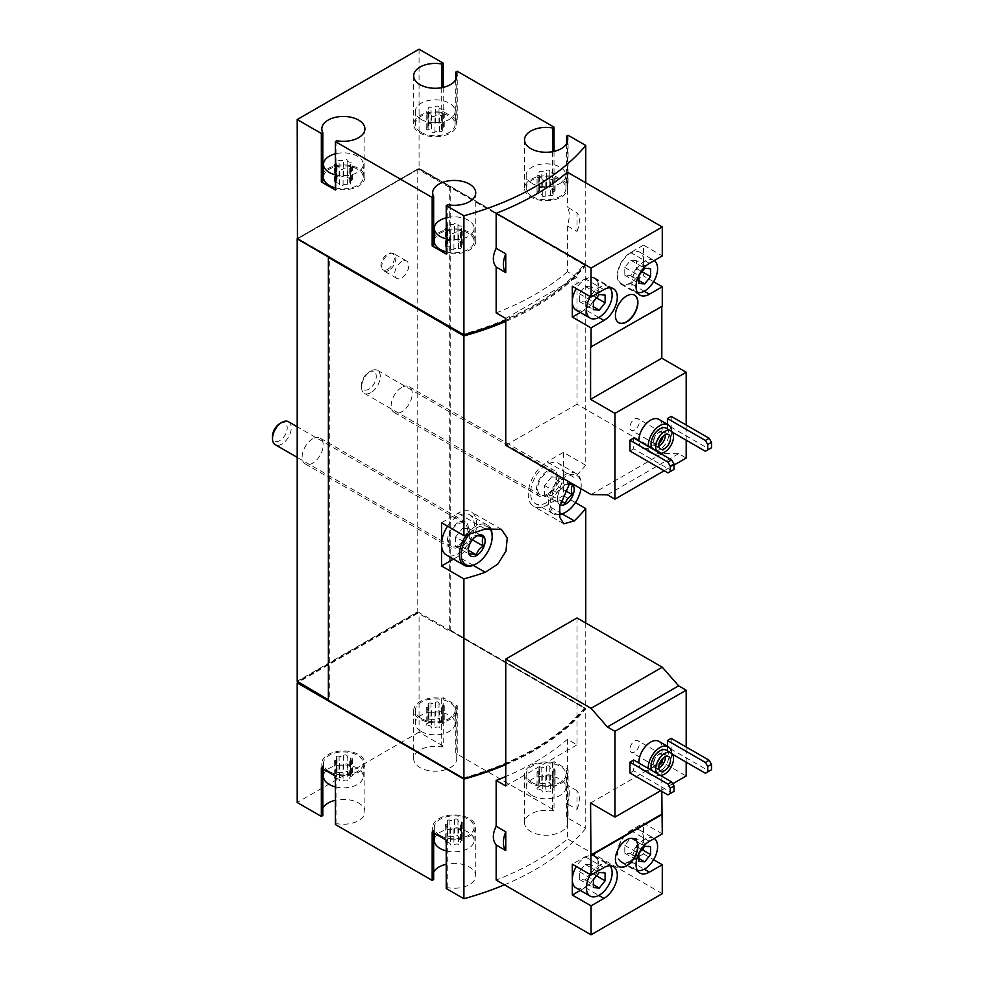 <?xml version="1.0" encoding="UTF-8"?>
<svg xmlns="http://www.w3.org/2000/svg" width="984" height="984" viewBox="0 0 984 984"><rect width="100%" height="100%" fill="white"/><g stroke="black" fill="none" stroke-linecap="round" stroke-linejoin="round"><path stroke-width="0.74" stroke-dasharray="4.92 3.69" d="M421.164 731.469A19.889 11.476 0 0 0 442.837 733.953A19.889 11.476 0 0 0 455.112 723.351A19.889 11.476 0 0 0 435.223 711.862A19.889 11.476 0 0 0 415.346 723.351A19.889 11.476 0 0 0 421.164 731.469M428.101 725.528A3.247 1.87 180 0 1 431.447 727.397A3.247 1.87 180 0 1 431.447 727.459A1.857 1.07 180 0 1 431.447 727.459A1.857 1.07 180 0 0 432.849 728.529A1.857 1.07 180 0 0 434.94 727.988A3.247 1.87 180 0 1 439.504 727.287A1.857 1.07 180 0 0 441.373 727.311A1.857 1.07 180 0 0 442.333 726.376A1.857 1.07 180 0 0 442.05 725.811A3.247 1.87 180 0 1 441.57 724.827A3.247 1.87 180 0 1 443.28 723.179A1.857 1.07 180 0 0 444.251 722.231A1.857 1.07 180 0 0 442.345 721.161A3.247 1.87 180 0 1 438.999 719.292A3.247 1.87 180 0 1 438.999 719.242A1.857 1.07 180 0 0 438.999 719.206A1.857 1.07 180 0 0 437.597 718.172A1.857 1.07 180 0 0 435.506 718.701A3.247 1.87 180 0 1 430.943 719.402A1.857 1.07 180 0 0 429.073 719.378A1.857 1.07 180 0 0 428.114 720.313A1.857 1.07 180 0 0 428.397 720.878A3.247 1.87 180 0 1 428.876 721.862A3.247 1.87 180 0 1 427.167 723.511A1.857 1.07 180 0 0 426.195 724.458A1.857 1.07 180 0 0 428.101 725.528L428.101 709.292A3.247 1.87 180 0 1 431.447 711.161A3.247 1.87 180 0 1 431.447 711.223A1.857 1.07 180 0 1 431.447 711.223L431.447 711.247A1.857 1.07 180 0 0 432.849 712.293A1.857 1.07 180 0 0 434.94 711.764A3.247 1.87 180 0 1 439.504 711.051L439.504 727.287M532 795.453A19.889 11.476 0 0 0 553.672 797.938A19.889 11.476 0 0 0 565.948 787.335A19.889 11.476 0 0 0 546.058 775.859A19.889 11.476 0 0 0 526.182 787.335A19.889 11.476 0 0 0 532 795.453M538.949 789.512A3.247 1.87 180 0 1 542.282 791.394A3.247 1.87 180 0 1 542.282 791.444A1.857 1.07 180 0 0 542.282 791.48A1.857 1.07 180 0 0 543.685 792.514A1.857 1.07 180 0 0 545.776 791.985A3.247 1.87 180 0 1 550.339 791.284A1.857 1.07 180 0 0 552.208 791.308A1.857 1.07 180 0 0 553.168 790.361A1.857 1.07 180 0 0 552.885 789.808A3.247 1.87 180 0 1 552.405 788.824A3.247 1.87 180 0 1 554.115 787.175A1.857 1.07 180 0 0 555.087 786.228A1.857 1.07 180 0 0 553.18 785.158A3.247 1.87 180 0 1 549.835 783.276A3.247 1.87 180 0 1 549.835 783.227A1.857 1.07 180 0 1 549.835 783.227A1.857 1.07 180 0 0 548.432 782.157A1.857 1.07 180 0 0 546.354 782.686A3.247 1.87 180 0 1 541.79 783.399A1.857 1.07 180 0 0 539.909 783.375A1.857 1.07 180 0 0 538.961 784.309A1.857 1.07 180 0 0 539.232 784.863A3.247 1.87 180 0 1 539.712 785.847A3.247 1.87 180 0 1 538.014 787.507A1.857 1.07 180 0 0 537.03 788.442A1.857 1.07 180 0 0 538.949 789.512L538.949 773.276A3.247 1.87 180 0 1 542.282 775.158A3.247 1.87 180 0 1 542.282 775.207L542.282 791.444M335.396 786.893A19.889 11.476 0 0 0 363.256 776.376A19.889 11.476 0 0 0 343.367 764.9A19.889 11.476 0 0 0 323.49 776.376M336.257 778.553A3.247 1.87 180 0 1 339.591 780.435A3.247 1.87 180 0 1 339.591 780.484A1.857 1.07 180 0 1 339.591 780.484A1.857 1.07 180 0 0 340.993 781.554A1.857 1.07 180 0 0 343.084 781.025A3.247 1.87 180 0 1 347.647 780.324A1.857 1.07 180 0 0 349.517 780.349A1.857 1.07 180 0 0 350.476 779.414A1.857 1.07 180 0 0 350.193 778.848A3.247 1.87 180 0 1 349.714 777.864A3.247 1.87 180 0 1 351.423 776.216A1.857 1.07 180 0 0 352.395 775.269A1.857 1.07 180 0 0 350.488 774.199A3.247 1.87 180 0 1 347.143 772.329A3.247 1.87 180 0 1 347.143 772.268A1.857 1.07 180 0 1 347.143 772.268A1.857 1.07 180 0 0 345.741 771.198A1.857 1.07 180 0 0 343.65 771.727A3.247 1.87 180 0 1 339.099 772.44A1.857 1.07 180 0 0 337.217 772.415A1.857 1.07 180 0 0 336.257 773.35A1.857 1.07 180 0 0 336.54 773.916A3.247 1.87 180 0 1 337.02 774.9A3.247 1.87 180 0 1 335.323 776.548A1.857 1.07 180 0 0 334.339 777.483A1.857 1.07 180 0 0 336.257 778.553L336.257 762.329A3.247 1.87 180 0 1 339.591 764.199A3.247 1.87 180 0 1 339.591 764.248A1.857 1.07 180 0 1 339.591 764.248L339.591 764.285A1.857 1.07 180 0 0 340.993 765.318A1.857 1.07 180 0 0 343.084 764.789A3.247 1.87 180 0 1 347.647 764.088L347.647 780.324M446.232 850.889A19.889 11.476 0 0 0 474.091 840.373A19.889 11.476 0 0 0 454.202 828.885A19.889 11.476 0 0 0 434.325 840.373M447.093 842.55A3.247 1.87 180 0 1 450.426 844.42A3.247 1.87 180 0 1 450.426 844.481A1.857 1.07 180 0 0 450.426 844.506A1.857 1.07 180 0 0 451.828 845.551A1.857 1.07 180 0 0 453.919 845.022A3.247 1.87 180 0 1 458.483 844.309A1.857 1.07 180 0 0 460.352 844.334A1.857 1.07 180 0 0 461.312 843.399A1.857 1.07 180 0 0 461.029 842.833A3.247 1.87 180 0 1 460.549 841.849A3.247 1.87 180 0 1 462.259 840.201A1.857 1.07 180 0 0 463.23 839.266A1.857 1.07 180 0 0 461.324 838.184A3.247 1.87 180 0 1 457.978 836.314A3.247 1.87 180 0 1 457.978 836.265A1.857 1.07 180 0 0 457.978 836.228A1.857 1.07 180 0 0 456.576 835.195A1.857 1.07 180 0 0 454.497 835.724A3.247 1.87 180 0 1 449.934 836.425A1.857 1.07 180 0 0 448.052 836.4A1.857 1.07 180 0 0 447.105 837.335A1.857 1.07 180 0 0 447.376 837.901A3.247 1.87 180 0 1 447.855 838.885A3.247 1.87 180 0 1 446.158 840.533A1.857 1.07 180 0 0 445.174 841.48A1.857 1.07 180 0 0 447.093 842.55L447.093 826.314A3.247 1.87 180 0 1 450.426 828.184A3.247 1.87 180 0 1 450.426 828.245L450.426 844.481M658.849 741.333A16.568 9.569 -60 0 1 661.396 754.605A16.568 9.569 -60 0 1 650.572 769.205A16.568 9.569 -60 0 1 642.281 770.029A16.568 9.569 -60 0 1 638.862 762.994M633.696 760.005L633.696 770.829L671.654 792.747L674.003 791.394M629.944 772.994L633.696 770.829M686.192 762.169L686.192 747.016M660.645 790.718L672.712 783.744M667.447 746.29L667.447 751.346L671.186 749.181L709.156 771.099L711.494 769.746M671.186 738.357L671.186 749.181M576.993 809.426A21.537 12.435 120 0 0 576.993 790.681L576.993 809.426L567.399 803.891L567.399 838.885A258.485 149.236 0 0 1 496.157 880.016M505.751 764.654A258.485 149.236 0 0 0 585.751 708.788L585.751 828.38L568.088 818.184L568.088 769.746L554.029 761.628L554.029 810.066L457.252 754.187L457.252 705.762L443.194 697.644L443.194 746.069L419.061 732.145L419.061 612.54L418.114 613.081L417.179 611.999L297.205 681.272M504.448 884.801A258.485 149.236 0 0 0 585.751 828.38M576.993 617.952L576.993 744.851L567.399 739.316A258.485 149.236 180 0 1 505.751 776.548M567.399 739.316L567.399 785.134C569.871 789.242 569.871 795.49 567.399 803.891M658.849 419.344A16.568 9.569 -60 0 1 661.396 432.616A16.568 9.569 -60 0 1 650.572 447.216A16.568 9.569 -60 0 1 642.281 448.04A16.568 9.569 -60 0 1 638.862 441.004M633.696 438.015L633.696 448.839L671.654 470.758L674.003 469.405M629.944 451.004L633.696 448.839M686.192 440.18L686.192 425.026M664.163 470.758L674.003 465.075M667.447 424.301L667.447 429.356L671.186 427.191L709.156 449.11L711.494 447.757M671.186 416.367L671.186 427.191M653.585 281.744L643.536 275.938L643.536 245.102L662.281 255.914M505.751 318.422L576.993 277.291L576.993 404.203L662.281 453.439L678.616 453.673L686.192 458.04M576.993 277.291L567.399 271.756L567.399 225.926C569.871 217.538 569.871 211.289 567.399 207.181L576.993 212.728L576.993 231.474L567.399 225.926M567.399 172.188L567.399 207.181M576.993 231.474A21.537 12.435 120 0 0 576.993 212.728M505.751 320.353A258.485 149.236 0 0 0 585.751 264.499L419.061 168.252L417.179 169.334L417.179 611.999M585.751 182.778L585.751 264.499M496.157 312.887A258.485 149.236 0 0 0 567.399 271.756M335.396 174.845A19.889 11.476 0 0 0 363.256 164.328A19.889 11.476 0 0 0 335.396 153.811M347.143 176.505L347.143 160.281A3.247 1.87 0 0 1 347.143 160.22L347.143 176.419A1.857 1.07 0 0 0 345.741 175.386A1.857 1.07 0 0 0 343.65 175.915A3.247 1.87 0 0 1 339.099 176.628A1.857 1.07 0 0 0 337.217 176.603A1.857 1.07 0 0 0 336.257 177.538A1.857 1.07 0 0 0 336.54 178.092A3.247 1.87 0 0 1 337.02 179.076A3.247 1.87 0 0 1 335.323 180.736A1.857 1.07 0 0 0 334.339 181.671A1.857 1.07 0 0 0 336.257 182.741A3.247 1.87 0 0 1 339.591 184.623A3.247 1.87 0 0 1 339.591 184.672A1.857 1.07 0 0 0 339.591 184.709A1.857 1.07 0 0 0 340.993 185.742A1.857 1.07 0 0 0 343.084 185.213A3.247 1.87 0 0 1 347.647 184.512A1.857 1.07 0 0 0 349.517 184.525A1.857 1.07 0 0 0 350.476 183.59A1.857 1.07 0 0 0 350.193 183.036A3.247 1.87 0 0 1 349.714 182.052A3.247 1.87 0 0 1 351.423 180.404A1.857 1.07 0 0 0 352.395 179.457A1.857 1.07 0 0 0 350.488 178.387A3.247 1.87 0 0 1 347.143 176.505A3.247 1.87 0 0 1 347.143 176.456A1.857 1.07 0 0 0 347.143 176.419L347.143 160.22A1.857 1.07 0 0 0 347.143 160.195A1.857 1.07 0 0 0 345.741 159.15A1.857 1.07 0 0 0 343.65 159.679A3.247 1.87 0 0 1 339.099 160.392A1.857 1.07 0 0 0 337.217 160.367A1.857 1.07 0 0 0 336.257 161.302A1.857 1.07 0 0 0 336.54 161.868A3.247 1.87 0 0 1 337.02 162.852A3.247 1.87 0 0 1 335.396 164.463M347.143 160.281A3.247 1.87 0 0 0 350.488 162.151A1.857 1.07 0 0 1 352.395 163.221A1.857 1.07 0 0 1 351.423 164.168A3.247 1.87 0 0 0 349.714 165.816A3.247 1.87 0 0 0 350.193 166.8A1.857 1.07 0 0 1 350.476 167.366A1.857 1.07 0 0 1 349.517 168.301A1.857 1.07 0 0 1 347.647 168.276A3.247 1.87 0 0 0 343.084 168.977A1.857 1.07 0 0 1 340.993 169.506A1.857 1.07 0 0 1 339.591 168.473A1.857 1.07 0 0 0 339.591 168.473A3.247 1.87 0 0 0 339.591 168.387A3.247 1.87 0 0 0 336.257 166.505A1.857 1.07 0 0 1 335.396 166.407M421.164 119.421A19.889 11.476 0 0 0 442.837 121.905A19.889 11.476 0 0 0 455.112 111.303A19.889 11.476 0 0 0 435.223 99.815A19.889 11.476 0 0 0 415.346 111.303A19.889 11.476 0 0 0 421.164 119.421M438.999 107.195A1.857 1.07 0 0 0 438.999 107.158A1.857 1.07 0 0 0 437.597 106.124A1.857 1.07 0 0 0 435.506 106.653A3.247 1.87 0 0 1 430.943 107.354A1.857 1.07 0 0 0 429.073 107.33A1.857 1.07 0 0 0 428.114 108.265A1.857 1.07 0 0 0 428.397 108.83A3.247 1.87 0 0 1 428.876 109.814A3.247 1.87 0 0 1 427.167 111.463A1.857 1.07 0 0 0 426.195 112.41A1.857 1.07 0 0 0 428.101 113.48A3.247 1.87 0 0 1 431.447 115.349A3.247 1.87 0 0 1 431.447 115.411A1.857 1.07 0 0 0 431.447 115.435A1.857 1.07 0 0 0 432.849 116.481A1.857 1.07 0 0 0 434.94 115.94A3.247 1.87 0 0 1 439.504 115.239A1.857 1.07 0 0 0 441.373 115.263A1.857 1.07 0 0 0 442.333 114.329A1.857 1.07 0 0 0 442.05 113.763A3.247 1.87 0 0 1 441.57 112.779A3.247 1.87 0 0 1 443.28 111.13A1.857 1.07 0 0 0 444.251 110.183A1.857 1.07 0 0 0 442.345 109.113A3.247 1.87 0 0 1 438.999 107.244A3.247 1.87 0 0 1 438.999 107.195L438.999 123.418A3.247 1.87 0 0 0 438.999 123.48A3.247 1.87 0 0 0 442.345 125.349L442.345 109.113M446.232 238.841A19.889 11.476 0 0 0 474.091 228.325A19.889 11.476 0 0 0 446.232 217.808M457.978 240.453A1.857 1.07 0 0 0 457.978 240.416A1.857 1.07 0 0 0 456.576 239.383A1.857 1.07 0 0 0 454.497 239.912A3.247 1.87 0 0 1 449.934 240.613A1.857 1.07 0 0 0 448.052 240.588A1.857 1.07 0 0 0 447.105 241.523A1.857 1.07 0 0 0 447.376 242.089A3.247 1.87 0 0 1 447.855 243.073A3.247 1.87 0 0 1 446.158 244.721A1.857 1.07 0 0 0 445.174 245.668A1.857 1.07 0 0 0 447.093 246.738A3.247 1.87 0 0 1 450.426 248.608A3.247 1.87 0 0 1 450.426 248.669A1.857 1.07 0 0 0 450.426 248.694A1.857 1.07 0 0 0 451.828 249.739A1.857 1.07 0 0 0 453.919 249.198A3.247 1.87 0 0 1 458.483 248.497A1.857 1.07 0 0 0 460.352 248.522A1.857 1.07 0 0 0 461.312 247.587A1.857 1.07 0 0 0 461.029 247.021A3.247 1.87 0 0 1 460.549 246.037A3.247 1.87 0 0 1 462.259 244.389A1.857 1.07 0 0 0 463.23 243.442A1.857 1.07 0 0 0 461.324 242.371A3.247 1.87 0 0 1 457.978 240.502A3.247 1.87 0 0 1 457.978 240.453L457.978 224.217A1.857 1.07 0 0 0 457.978 224.18A1.857 1.07 0 0 0 456.576 223.147A1.857 1.07 0 0 0 454.497 223.675A3.247 1.87 0 0 1 449.934 224.377A1.857 1.07 0 0 0 448.052 224.352A1.857 1.07 0 0 0 447.105 225.287A1.857 1.07 0 0 0 447.376 225.853A3.247 1.87 0 0 1 447.855 226.837A3.247 1.87 0 0 1 446.232 228.46M457.978 224.217A3.247 1.87 0 0 0 457.978 224.266A3.247 1.87 0 0 0 461.324 226.135A1.857 1.07 0 0 1 463.23 227.206A1.857 1.07 0 0 1 462.259 228.153A3.247 1.87 0 0 0 460.549 229.801A3.247 1.87 0 0 0 461.029 230.785A1.857 1.07 0 0 1 461.312 231.351A1.857 1.07 0 0 1 460.352 232.285A1.857 1.07 0 0 1 458.483 232.261A3.247 1.87 0 0 0 453.919 232.974A1.857 1.07 0 0 1 451.828 233.503A1.857 1.07 0 0 1 450.426 232.458A1.857 1.07 0 0 1 450.426 232.433A3.247 1.87 0 0 0 450.426 232.372A3.247 1.87 0 0 0 447.093 230.502A1.857 1.07 0 0 1 446.232 230.404M532 183.405A19.889 11.476 0 0 0 553.672 185.89A19.889 11.476 0 0 0 565.948 175.287A19.889 11.476 0 0 0 546.058 163.811A19.889 11.476 0 0 0 526.182 175.287A19.889 11.476 0 0 0 532 183.405M553.18 189.346A1.857 1.07 0 0 1 555.087 190.416A1.857 1.07 0 0 1 554.115 191.351A3.247 1.87 0 0 0 552.405 193.012A3.247 1.87 0 0 0 552.885 193.996A1.857 1.07 0 0 1 553.168 194.549A1.857 1.07 0 0 1 552.208 195.484A1.857 1.07 0 0 1 550.339 195.459A3.247 1.87 0 0 0 545.776 196.173A1.857 1.07 0 0 1 543.685 196.702A1.857 1.07 0 0 1 542.282 195.668A1.857 1.07 0 0 1 542.282 195.632A3.247 1.87 0 0 0 542.282 195.582A3.247 1.87 0 0 0 538.949 193.7A1.857 1.07 0 0 1 537.03 192.63A1.857 1.07 0 0 1 538.014 191.683A3.247 1.87 0 0 0 539.712 190.035A3.247 1.87 0 0 0 539.232 189.051A1.857 1.07 0 0 1 538.961 188.498A1.857 1.07 0 0 1 539.909 187.563A1.857 1.07 0 0 1 541.79 187.575A3.247 1.87 0 0 0 546.354 186.874A1.857 1.07 0 0 1 548.432 186.345A1.857 1.07 0 0 1 549.835 187.378A1.857 1.07 0 0 0 549.835 187.378L549.835 171.155A1.857 1.07 0 0 0 549.835 171.155A1.857 1.07 0 0 0 548.432 170.109A1.857 1.07 0 0 0 546.354 170.638A3.247 1.87 0 0 1 541.79 171.351A1.857 1.07 0 0 0 539.909 171.327A1.857 1.07 0 0 0 538.961 172.262A1.857 1.07 0 0 0 539.232 172.815A3.247 1.87 0 0 1 539.712 173.799A3.247 1.87 0 0 1 538.014 175.459A1.857 1.07 0 0 0 537.03 176.394A1.857 1.07 0 0 0 538.949 177.464A3.247 1.87 0 0 1 542.282 179.346A3.247 1.87 0 0 1 542.282 179.395A1.857 1.07 0 0 0 542.282 179.432A1.857 1.07 0 0 0 543.685 180.466A1.857 1.07 0 0 0 545.776 179.937A3.247 1.87 0 0 1 550.339 179.236A1.857 1.07 0 0 0 552.208 179.26A1.857 1.07 0 0 0 553.168 178.313A1.857 1.07 0 0 0 552.885 177.76A3.247 1.87 0 0 1 552.405 176.776A3.247 1.87 0 0 1 554.115 175.127A1.857 1.07 0 0 0 555.087 174.18A1.857 1.07 0 0 0 553.18 173.11A3.247 1.87 0 0 1 549.835 171.228A3.247 1.87 0 0 1 549.835 171.179L549.835 187.415A3.247 1.87 0 0 0 549.835 187.464A3.247 1.87 0 0 0 553.18 189.346L553.18 173.11M585.751 708.788L419.061 612.54M505.751 764.113A258.485 149.236 0 0 0 585.751 708.246L450.217 629.994L449.282 631.076L418.114 613.081L298.14 682.355M585.751 623.007L585.751 708.246M585.751 465.26A258.485 149.236 180 0 1 574.299 477.597L546.993 461.828A26.506 15.301 120 0 0 529.675 485.198A26.506 15.301 120 0 0 533.746 506.44A26.506 15.301 120 0 0 546.993 505.124L563.402 495.653L563.402 452.357L585.751 465.26L585.751 265.582L450.217 187.329L450.217 629.994M505.751 321.436A258.485 149.236 0 0 0 585.751 265.582M575.443 502.603L563.402 495.653M401.718 261.609A9.938 5.744 120 0 0 395.224 270.366A9.938 5.744 120 0 0 396.749 278.337A9.938 5.744 120 0 0 401.718 277.845A9.938 5.744 120 0 0 408.212 269.075A9.938 5.744 120 0 0 406.687 261.117A9.938 5.744 120 0 0 401.718 261.609M312.666 438.827A14.908 8.61 120 0 0 302.924 451.976A14.908 8.61 120 0 0 305.212 463.919A14.908 8.61 120 0 0 320.132 455.309A14.908 8.61 120 0 0 320.132 438.089A14.908 8.61 120 0 0 312.666 438.827M401.718 387.425A14.908 8.61 120 0 0 391.976 400.562A14.908 8.61 120 0 0 394.264 412.517A14.908 8.61 120 0 0 409.172 403.907A14.908 8.61 120 0 0 409.172 386.687A14.908 8.61 120 0 0 401.718 387.425M417.179 169.334L297.205 238.608L463.23 334.191A258.485 149.236 0 0 0 584.619 264.106L584.619 265.188L449.983 186.923L449.282 187.329L449.282 631.076M419.061 49.2L419.061 168.252M443.194 87.404L443.194 111.573L457.252 119.691L455.764 120.54L455.764 79.593M457.252 71.254L457.252 119.691M554.029 151.401L554.029 175.558L568.088 183.676L566.599 184.537A21.537 12.435 0 0 1 567.596 188.276A21.537 12.435 0 0 1 546.058 200.711A21.537 12.435 0 0 1 524.521 188.276A21.537 12.435 0 0 1 552.541 176.419L554.029 175.558M568.088 135.238L568.088 183.676M449.282 187.329L418.114 169.334L298.14 238.608L329.308 256.603L329.308 700.35L328.607 700.756M328.373 699.809L329.308 700.35M297.439 238.472L298.14 238.608L297.439 239.014M329.308 256.603L328.607 257.008M297.672 238.337L417.647 169.063M417.647 612.811L297.672 682.084M453.501 559.096L457.954 556.538A26.506 15.301 120 0 0 475.272 533.168A26.506 15.301 120 0 0 471.213 511.926A26.506 15.301 120 0 0 457.954 513.242L441.545 522.713M447.585 526.194A23.198 13.395 -60 0 1 469.553 514.792A23.198 13.395 -60 0 1 473.107 533.389A23.198 13.395 -60 0 1 457.954 553.832A23.198 13.395 -60 0 1 446.355 554.976M563.402 452.357L546.993 461.828M563.402 474.005A23.198 13.395 -60 0 1 546.993 502.418A23.198 13.395 -60 0 1 535.394 503.562A23.198 13.395 -60 0 1 535.394 476.785A23.198 13.395 -60 0 1 558.592 463.39A23.198 13.395 -60 0 1 563.402 474.005M457.954 522.713A14.908 8.61 120 0 0 447.412 540.979A14.908 8.61 120 0 0 450.5 547.805A14.908 8.61 120 0 0 465.407 539.195A14.908 8.61 120 0 0 465.407 521.975A14.908 8.61 120 0 0 457.954 522.713M546.993 471.299A14.908 8.61 120 0 0 536.452 489.565A14.908 8.61 120 0 0 539.539 496.391A14.908 8.61 120 0 0 554.459 487.781A14.908 8.61 120 0 0 554.459 470.561A14.908 8.61 120 0 0 546.993 471.299M418.815 168.928L449.983 186.923M505.751 320.452A258.485 149.236 0 0 0 584.619 265.188M584.619 264.106L418.815 168.387M417.647 169.605L297.672 238.878M463.55 778.393A258.485 149.236 0 0 0 584.619 708.406L449.983 630.67M419.061 732.145L297.205 802.489M554.029 810.066L552.541 810.927A21.537 12.435 0 0 0 524.521 822.784A21.537 12.435 0 0 0 546.058 835.219A21.537 12.435 0 0 0 567.596 822.784A21.537 12.435 0 0 0 566.599 819.045L568.088 818.184M446.232 888.527L447.72 887.679A21.537 12.435 0 0 0 475.739 875.809A21.537 12.435 0 0 0 446.232 864.26M433.661 872.07A21.537 12.435 0 0 0 432.665 875.809A21.537 12.435 0 0 0 433.661 879.561M335.396 824.543L336.885 823.682A21.537 12.435 0 0 0 364.904 811.825A21.537 12.435 0 0 0 335.396 800.275M322.826 808.085A21.537 12.435 0 0 0 321.829 811.825A21.537 12.435 0 0 0 322.826 815.564M443.194 746.069L441.705 746.93A21.537 12.435 0 0 0 413.686 758.787A21.537 12.435 0 0 0 435.223 771.222A21.537 12.435 0 0 0 456.761 758.787A21.537 12.435 0 0 0 455.764 755.048L457.252 754.187M417.647 612.269L297.672 681.543M328.607 700.214L463.23 777.938A258.485 149.236 0 0 0 584.619 707.865L449.983 630.129M441.705 87.711L441.705 112.422A21.537 12.435 0 0 0 413.686 124.279A21.537 12.435 0 0 0 435.223 136.727A21.537 12.435 0 0 0 456.761 124.279A21.537 12.435 0 0 0 455.764 120.54M441.705 112.422L443.194 111.573M421.164 132.397A19.889 11.476 0 0 0 442.837 134.894A19.889 11.476 0 0 0 455.112 124.279A19.889 11.476 0 0 0 435.223 112.803A19.889 11.476 0 0 0 415.346 124.279A19.889 11.476 0 0 0 421.164 132.397M336.885 140.749L336.885 189.174A21.537 12.435 0 0 0 364.904 177.317A21.537 12.435 0 0 0 347.598 165.127A21.537 12.435 0 0 0 323.49 172.532M322.826 173.578A21.537 12.435 0 0 0 321.829 177.317A21.537 12.435 0 0 0 322.826 181.056M336.885 189.174L335.396 190.035M335.396 187.833A19.889 11.476 0 0 0 363.256 177.317A19.889 11.476 0 0 0 343.367 165.841A19.889 11.476 0 0 0 323.49 177.317M447.72 204.733L447.72 253.171A21.537 12.435 0 0 0 475.739 241.314A21.537 12.435 0 0 0 458.433 229.112A21.537 12.435 0 0 0 434.325 236.529M433.661 237.562A21.537 12.435 0 0 0 432.665 241.314A21.537 12.435 0 0 0 433.661 245.053M447.72 253.171L446.232 254.02M446.232 251.83A19.889 11.476 0 0 0 474.091 241.314A19.889 11.476 0 0 0 454.202 229.825A19.889 11.476 0 0 0 434.325 241.314M532 196.394A19.889 11.476 0 0 0 553.672 198.879A19.889 11.476 0 0 0 565.948 188.276A19.889 11.476 0 0 0 546.058 176.8A19.889 11.476 0 0 0 526.182 188.276A19.889 11.476 0 0 0 532 196.394M552.541 151.708L552.541 176.419M566.599 143.59L566.599 184.537M457.252 705.762L455.764 706.61L455.764 755.048M441.705 746.93L441.705 698.492A21.537 12.435 0 0 0 413.686 710.362A21.537 12.435 0 0 0 435.223 722.797A21.537 12.435 0 0 0 456.761 710.362A21.537 12.435 0 0 0 455.764 706.61M441.705 698.492L443.194 697.644M421.164 718.48A19.889 11.476 0 0 0 442.837 720.964A19.889 11.476 0 0 0 455.112 710.362A19.889 11.476 0 0 0 435.223 698.874A19.889 11.476 0 0 0 415.346 710.362A19.889 11.476 0 0 0 421.164 718.48M321.337 767.987L322.826 767.139L322.826 768.848M336.885 823.682L336.885 775.244A21.537 12.435 0 0 0 364.904 763.387A21.537 12.435 0 0 0 343.367 750.952A21.537 12.435 0 0 0 321.829 763.387A21.537 12.435 0 0 0 322.826 767.139M336.885 775.244L335.396 776.105M329.308 771.505A19.889 11.476 0 0 0 350.981 774.002A19.889 11.476 0 0 0 363.256 763.387A19.889 11.476 0 0 0 343.367 751.911A19.889 11.476 0 0 0 323.49 763.387A19.889 11.476 0 0 0 329.308 771.505M432.173 831.984L433.661 831.123L433.661 832.833M447.72 887.679L447.72 839.241A21.537 12.435 0 0 0 475.739 827.384A21.537 12.435 0 0 0 454.202 814.949A21.537 12.435 0 0 0 432.665 827.384A21.537 12.435 0 0 0 433.661 831.123M447.72 839.241L446.232 840.102M440.143 835.502A19.889 11.476 0 0 0 461.816 837.987A19.889 11.476 0 0 0 474.091 827.384A19.889 11.476 0 0 0 454.202 815.896A19.889 11.476 0 0 0 434.325 827.384A19.889 11.476 0 0 0 440.143 835.502M532 782.464A19.889 11.476 0 0 0 553.672 784.949A19.889 11.476 0 0 0 565.948 774.346A19.889 11.476 0 0 0 546.058 762.871A19.889 11.476 0 0 0 526.182 774.346A19.889 11.476 0 0 0 532 782.464M568.088 769.746L566.599 770.607L566.599 819.045M554.029 761.628L552.541 762.489A21.537 12.435 0 0 0 524.521 774.346A21.537 12.435 0 0 0 546.058 786.782A21.537 12.435 0 0 0 567.596 774.346A21.537 12.435 0 0 0 566.599 770.607M552.541 762.489L552.541 810.927M438.999 123.418A1.857 1.07 0 0 0 438.999 123.394A1.857 1.07 0 0 0 437.597 122.348A1.857 1.07 0 0 0 435.506 122.889A3.247 1.87 0 0 1 430.943 123.59A1.857 1.07 0 0 0 429.073 123.566A1.857 1.07 0 0 0 428.114 124.501A1.857 1.07 0 0 0 428.397 125.066A3.247 1.87 0 0 1 428.876 126.05A3.247 1.87 0 0 1 427.167 127.699A1.857 1.07 0 0 0 426.195 128.646A1.857 1.07 0 0 0 428.101 129.716A3.247 1.87 0 0 1 431.447 131.585A3.247 1.87 0 0 0 431.447 131.585A1.857 1.07 0 0 0 431.447 131.671A1.857 1.07 0 0 0 432.849 132.705A1.857 1.07 0 0 0 434.94 132.176A3.247 1.87 0 0 1 439.504 131.475A1.857 1.07 0 0 0 441.373 131.499A1.857 1.07 0 0 0 442.333 130.565A1.857 1.07 0 0 0 442.05 129.999A3.247 1.87 0 0 1 441.57 129.015A3.247 1.87 0 0 1 443.28 127.366A1.857 1.07 0 0 0 444.251 126.419A1.857 1.07 0 0 0 442.345 125.349M505.751 445.322L576.993 404.203M591.052 494.571L662.281 453.439M607.386 494.804L678.616 453.673M590.584 347.106L661.814 305.975M643.536 245.102L630.658 252.531A18.893 10.91 120 0 0 618.309 269.185A18.893 10.91 120 0 0 621.212 284.315A18.893 10.91 120 0 0 630.658 283.38L643.536 275.938M643.536 260.514A18.229 10.529 120 0 0 639.76 252.175A18.229 10.529 120 0 0 621.544 262.703A18.229 10.529 120 0 0 621.544 283.749A18.229 10.529 120 0 0 635.59 278.866A18.229 10.529 120 0 0 643.536 260.514M580.326 312.445L585.197 309.628A18.893 10.91 120 0 0 597.534 292.986A18.893 10.91 120 0 0 594.644 277.845A18.893 10.91 120 0 0 585.197 278.779L572.307 286.221M576.083 309.985A18.229 10.529 120 0 0 594.311 299.468A18.229 10.529 120 0 0 594.311 278.423A18.229 10.529 120 0 0 576.317 288.546M667.915 472.923L671.654 470.758M705.405 451.275L709.156 449.11M667.447 429.356L672.306 432.173M660.129 453.28A12.595 7.269 -60 0 1 658.333 452.714A12.595 7.269 -60 0 1 656.943 451.447M666.242 428.2A12.595 7.269 -60 0 1 668.173 438.286A12.595 7.269 -60 0 1 659.944 449.381A12.595 7.269 -60 0 1 653.647 450.008A12.595 7.269 -60 0 1 652.257 448.741M671.629 431.41A16.568 9.569 -60 0 1 659.944 452.628A16.568 9.569 -60 0 1 651.654 453.452A16.568 9.569 -60 0 1 648.235 446.416M634.508 295.114A15.904 9.188 120 0 0 634.385 295.04A15.904 9.188 120 0 0 622.134 299.308A15.904 9.188 120 0 0 615.184 315.311A15.904 9.188 120 0 0 618.481 322.592A15.904 9.188 120 0 0 618.604 322.654M609.895 287.783A18.229 10.529 120 0 0 608.37 286.541A18.229 10.529 120 0 0 590.375 296.651M654.249 260.563A18.229 10.529 120 0 0 653.819 260.293A18.229 10.529 120 0 0 639.784 265.176A18.229 10.529 120 0 0 631.826 283.515A18.229 10.529 120 0 0 635.602 291.867A18.229 10.529 120 0 0 637.447 292.568M636.513 260.674L630.658 260.145L624.791 267.439L624.791 275.249L630.658 275.766L636.513 268.484L636.513 260.674L650.572 268.792M636.513 268.484L641.999 271.645M630.658 260.145L644.717 268.263M624.791 267.439L638.85 275.557M624.791 275.249L638.85 283.367M630.658 275.766L638.85 280.502M591.052 286.922L585.197 286.393L579.33 293.687L579.33 301.498L585.197 302.014L591.052 294.733L591.052 286.922L605.111 295.04M591.052 294.733L596.538 297.894M585.197 286.393L599.256 294.511M579.33 293.687L593.389 301.805M579.33 301.498L593.389 309.616M585.197 302.014L593.389 306.75M658.813 445.937A8.29 4.785 -60 0 1 655.332 446.01A8.29 4.785 -60 0 1 653.622 442.21A8.29 4.785 -60 0 1 659.477 432.062A8.29 4.785 -60 0 1 663.622 431.656A8.29 4.785 -60 0 1 665.295 434.707M658.997 443.181A6.667 3.85 -60 0 1 658.333 443.612A6.667 3.85 -60 0 1 655 443.944A6.667 3.85 -60 0 1 653.622 440.893A6.667 3.85 -60 0 1 658.333 432.726A6.667 3.85 -60 0 1 661.666 432.394A6.667 3.85 -60 0 1 663.007 436.244M634.631 429.934A6.667 3.85 -60 0 1 631.298 430.266A6.667 3.85 -60 0 1 631.298 422.567A6.667 3.85 -60 0 1 637.976 418.717A6.667 3.85 -60 0 1 638.997 424.055A6.667 3.85 -60 0 1 634.631 429.934M662.281 833.879L643.536 823.054L630.658 830.496A18.893 10.91 120 0 0 618.309 847.138A18.893 10.91 120 0 0 621.212 862.279A18.893 10.91 120 0 0 630.658 861.344L643.536 853.903L643.536 823.054M643.536 853.903L653.585 859.696M662.281 893.669L567.399 838.885M576.993 790.681L567.399 785.134M661.814 791.394L661.814 761.899L686.192 775.97M576.993 744.851L505.751 785.982M590.584 803.03L661.814 761.899M580.326 890.397L585.197 887.58A18.893 10.91 120 0 0 597.534 870.938A18.893 10.91 120 0 0 594.644 855.797A18.893 10.91 120 0 0 585.197 856.744L572.307 864.173M576.083 887.949A18.229 10.529 120 0 0 594.311 877.421A18.229 10.529 120 0 0 594.311 856.375A18.229 10.529 120 0 0 576.317 866.498M643.536 838.479A18.229 10.529 120 0 0 639.76 830.127A18.229 10.529 120 0 0 621.544 840.656A18.229 10.529 120 0 0 621.544 861.701A18.229 10.529 120 0 0 635.59 856.818A18.229 10.529 120 0 0 643.536 838.479M609.895 865.736A18.229 10.529 120 0 0 608.37 864.493A18.229 10.529 120 0 0 590.375 874.616M654.249 838.516A18.229 10.529 120 0 0 653.819 838.245A18.229 10.529 120 0 0 639.784 843.128A18.229 10.529 120 0 0 631.826 861.48A18.229 10.529 120 0 0 635.602 869.819A18.229 10.529 120 0 0 637.447 870.52M636.513 838.626L630.658 838.11L624.791 845.391L624.791 853.202L630.658 853.731L636.513 846.437L636.513 838.626L650.572 846.744M636.513 846.437L641.999 849.61M630.658 838.11L644.717 846.228M624.791 845.391L638.85 853.509M624.791 853.202L638.85 861.32M630.658 853.731L638.85 858.466M591.052 864.875L585.197 864.346L579.33 871.639L579.33 879.45L585.197 879.967L591.052 872.685L591.052 864.875L605.111 872.992M591.052 872.685L596.538 875.846M585.197 864.346L599.256 872.464M579.33 871.639L593.389 879.757M579.33 879.45L593.389 887.568M585.197 879.967L593.389 884.702M667.915 794.912L671.654 792.747M705.405 773.264L709.156 771.099M667.447 751.346L672.306 754.162M447.093 826.314A1.857 1.07 180 0 1 445.174 825.244A1.857 1.07 180 0 1 446.158 824.297A3.247 1.87 180 0 0 447.855 822.649A3.247 1.87 180 0 0 447.376 821.665A1.857 1.07 180 0 1 447.105 821.099A1.857 1.07 180 0 1 448.052 820.164A1.857 1.07 180 0 1 449.934 820.189A3.247 1.87 180 0 0 454.497 819.487A1.857 1.07 180 0 1 456.576 818.959A1.857 1.07 180 0 1 457.978 819.992A1.857 1.07 180 0 1 457.978 820.029A3.247 1.87 180 0 0 457.978 820.078A3.247 1.87 180 0 0 461.324 821.96A1.857 1.07 180 0 1 463.23 823.03A1.857 1.07 180 0 1 462.259 823.965A3.247 1.87 180 0 0 460.549 825.613A3.247 1.87 180 0 0 461.029 826.597A1.857 1.07 180 0 1 461.312 827.163A1.857 1.07 180 0 1 460.352 828.097A1.857 1.07 180 0 1 458.483 828.073A3.247 1.87 180 0 0 453.919 828.786A1.857 1.07 180 0 1 451.828 829.315A1.857 1.07 180 0 1 450.426 828.27A1.857 1.07 180 0 1 450.426 828.245M336.257 762.329A1.857 1.07 180 0 1 334.339 761.247A1.857 1.07 180 0 1 335.323 760.312A3.247 1.87 180 0 0 337.02 758.664A3.247 1.87 180 0 0 336.54 757.68A1.857 1.07 180 0 1 336.257 757.114A1.857 1.07 180 0 1 337.217 756.179A1.857 1.07 180 0 1 339.099 756.204A3.247 1.87 180 0 0 343.65 755.491A1.857 1.07 180 0 1 345.741 754.962A1.857 1.07 180 0 1 347.143 756.007A3.247 1.87 180 0 0 347.143 756.093A3.247 1.87 180 0 0 350.488 757.963A1.857 1.07 180 0 1 352.395 759.033A1.857 1.07 180 0 1 351.423 759.98A3.247 1.87 180 0 0 349.714 761.628A3.247 1.87 180 0 0 350.193 762.612A1.857 1.07 180 0 1 350.476 763.178A1.857 1.07 180 0 1 349.517 764.113A1.857 1.07 180 0 1 347.647 764.088M538.949 773.276A1.857 1.07 180 0 1 537.03 772.206A1.857 1.07 180 0 1 538.014 771.271A3.247 1.87 180 0 0 539.712 769.623A3.247 1.87 180 0 0 539.232 768.639A1.857 1.07 180 0 1 538.961 768.074A1.857 1.07 180 0 1 539.909 767.139A1.857 1.07 180 0 1 541.79 767.163A3.247 1.87 180 0 0 546.354 766.45A1.857 1.07 180 0 1 548.432 765.921A1.857 1.07 180 0 1 549.835 766.966A3.247 1.87 180 0 0 549.835 767.053A3.247 1.87 180 0 0 553.18 768.922A1.857 1.07 180 0 1 555.087 769.992A1.857 1.07 180 0 1 554.115 770.939A3.247 1.87 180 0 0 552.405 772.588A3.247 1.87 180 0 0 552.885 773.572A1.857 1.07 180 0 1 553.168 774.137A1.857 1.07 180 0 1 552.208 775.072A1.857 1.07 180 0 1 550.339 775.048A3.247 1.87 180 0 0 545.776 775.749A1.857 1.07 180 0 1 543.685 776.278A1.857 1.07 180 0 1 542.282 775.244A1.857 1.07 180 0 1 542.282 775.207M428.101 709.292A1.857 1.07 180 0 1 426.195 708.222A1.857 1.07 180 0 1 427.167 707.275A3.247 1.87 180 0 0 428.876 705.626A3.247 1.87 180 0 0 428.397 704.642A1.857 1.07 180 0 1 428.114 704.077A1.857 1.07 180 0 1 429.073 703.142A1.857 1.07 180 0 1 430.943 703.166A3.247 1.87 180 0 0 435.506 702.465A1.857 1.07 180 0 1 437.597 701.936A1.857 1.07 180 0 1 438.999 702.97A1.857 1.07 180 0 1 438.999 703.006A3.247 1.87 180 0 0 438.999 703.056A3.247 1.87 180 0 0 442.345 704.925A1.857 1.07 180 0 1 444.251 706.008A1.857 1.07 180 0 1 443.28 706.942A3.247 1.87 180 0 0 441.57 708.591A3.247 1.87 180 0 0 442.05 709.575A1.857 1.07 180 0 1 442.333 710.14A1.857 1.07 180 0 1 441.373 711.075A1.857 1.07 180 0 1 439.504 711.051M634.508 838.971A15.904 9.188 120 0 0 634.385 838.909A15.904 9.188 120 0 0 622.134 843.165A15.904 9.188 120 0 0 615.184 859.18A15.904 9.188 120 0 0 618.481 866.461A15.904 9.188 120 0 0 618.604 866.523M660.129 775.269A12.595 7.269 -60 0 1 658.333 774.703A12.595 7.269 -60 0 1 656.943 773.424M666.242 750.177A12.595 7.269 -60 0 1 668.173 760.275A12.595 7.269 -60 0 1 659.944 771.37A12.595 7.269 -60 0 1 653.647 771.997A12.595 7.269 -60 0 1 652.257 770.718M671.629 753.4A16.568 9.569 -60 0 1 659.944 774.617A16.568 9.569 -60 0 1 651.654 775.441A16.568 9.569 -60 0 1 648.235 768.406M658.813 767.926A8.29 4.785 -60 0 1 655.332 767.987A8.29 4.785 -60 0 1 653.622 764.199A8.29 4.785 -60 0 1 659.477 754.051A8.29 4.785 -60 0 1 663.622 753.646A8.29 4.785 -60 0 1 665.295 756.684M658.997 765.171A6.667 3.85 -60 0 1 658.333 765.601A6.667 3.85 -60 0 1 655 765.933A6.667 3.85 -60 0 1 653.622 762.883A6.667 3.85 -60 0 1 658.333 754.716A6.667 3.85 -60 0 1 661.666 754.384A6.667 3.85 -60 0 1 663.007 758.234M634.631 751.924A6.667 3.85 -60 0 1 631.298 752.256A6.667 3.85 -60 0 1 631.298 744.556A6.667 3.85 -60 0 1 637.976 740.706A6.667 3.85 -60 0 1 638.997 746.044A6.667 3.85 -60 0 1 634.631 751.924M388.828 270.403A9.938 5.744 -60 0 1 383.858 270.895A9.938 5.744 -60 0 1 383.01 270.194A9.938 5.744 -60 0 1 383.858 259.407A9.938 5.744 -60 0 1 392.764 253.282A9.938 5.744 -60 0 1 393.797 253.675A9.938 5.744 -60 0 1 395.322 261.633A9.938 5.744 -60 0 1 388.828 270.403M387.659 269.358A9.496 5.486 -60 0 1 382.087 269.161A9.496 5.486 -60 0 1 382.911 258.866A9.496 5.486 -60 0 1 391.423 253.011A9.496 5.486 -60 0 1 394.08 260.17A9.496 5.486 -60 0 1 387.659 269.358M279.862 423.575A10.406 6.015 -60 0 1 287.23 427.819A10.406 6.015 -60 0 1 279.862 440.561A10.406 6.015 -60 0 1 272.507 436.318M288.509 421.755A13.259 7.651 -60 0 1 290.538 432.37A13.259 7.651 -60 0 1 281.879 444.055A13.259 7.651 -60 0 1 275.249 444.707M457.954 545.714A13.259 7.651 -60 0 1 451.324 546.366A13.259 7.651 -60 0 1 451.324 531.065A13.259 7.651 -60 0 1 464.583 523.402A13.259 7.651 -60 0 1 466.613 534.029A13.259 7.651 -60 0 1 457.954 545.714M469.356 544.902C470.266 541.188 472.603 538.273 476.379 536.157L462.64 528.223L455.604 536.969L469.356 544.902L468.261 550.585M455.604 536.969L455.604 546.341L469.356 554.275L468.261 548.961M469.54 534.017A21.869 12.632 -60 0 1 489.159 527.941M466.49 534.89A23.198 13.395 -60 0 1 487.363 525.075A23.198 13.395 -60 0 1 490.143 527.756M492.16 535.702A23.198 13.395 -60 0 1 475.764 564.103M368.914 389.16A10.406 6.015 -60 0 1 361.546 384.904A10.406 6.015 -60 0 1 368.914 372.161A10.406 6.015 -60 0 1 376.269 376.405A10.406 6.015 -60 0 1 368.914 389.16M370.919 392.641A13.259 7.651 -60 0 1 364.289 393.305A13.259 7.651 -60 0 1 361.546 387.229A13.259 7.651 -60 0 1 370.919 370.993A13.259 7.651 -60 0 1 377.548 370.341A13.259 7.651 -60 0 1 379.578 380.968A13.259 7.651 -60 0 1 370.919 392.641M546.993 494.3A13.259 7.651 -60 0 1 540.376 494.952A13.259 7.651 -60 0 1 540.376 479.651A13.259 7.651 -60 0 1 553.623 472A13.259 7.651 -60 0 1 555.653 482.615A13.259 7.651 -60 0 1 546.993 494.3M560.068 504.78A11.931 6.888 -60 0 1 557.313 499.171A11.931 6.888 -60 0 1 569.404 483.415M565.431 484.743C566.341 484.128 568.678 484.337 572.454 485.37L558.715 477.437L551.68 476.809L565.431 484.743C561.655 486.859 559.306 489.774 558.395 493.488L557.313 499.171M565.431 503.488C561.679 502.467 559.342 502.258 558.395 502.861L557.313 497.547M559.318 514.251A21.869 12.632 -60 0 1 550.905 497.83A21.869 12.632 -60 0 1 567.94 475.358A21.869 12.632 -60 0 1 581.212 485.37A21.869 12.632 -60 0 1 580.954 488.74M559.367 514.767A23.198 13.395 -60 0 1 553.205 513.845A23.198 13.395 -60 0 1 553.205 487.068A23.198 13.395 -60 0 1 576.403 473.673A23.198 13.395 -60 0 1 581.212 484.288A23.198 13.395 -60 0 1 564.804 512.701M551.68 476.809L544.656 485.555L544.656 494.927L551.68 495.555L558.715 486.809L558.715 477.437M558.715 486.809L565.136 490.524M544.656 485.555L558.395 493.488M544.656 494.927L558.395 502.861M551.68 495.555L561.015 500.942M455.604 546.341L462.64 546.969L469.675 538.223L469.675 528.851L483.415 536.784M469.675 538.223L472.406 539.798M469.675 528.851L462.64 528.223M462.64 546.969L468.347 550.265M473.218 565.345L457.954 556.538M485.26 528.998L457.954 513.242M562.27 513.943L546.993 505.124M554.115 191.351L554.115 175.127M552.885 193.996L552.885 177.76M550.339 195.459L550.339 179.236M545.776 196.173L545.776 179.937M542.282 195.632L542.282 179.395M538.949 193.7L538.949 177.464M538.014 191.683L538.014 175.459M539.232 189.051L539.232 172.815M541.79 187.575L541.79 171.351M546.354 186.874L546.354 170.638M461.324 242.371L461.324 226.135M462.259 244.389L462.259 228.153M461.029 247.021L461.029 230.785M458.483 248.497L458.483 232.261M453.919 249.198L453.919 232.974M450.426 248.669L450.426 232.433M447.093 246.738L447.093 230.502M446.158 244.721L446.158 230.379M447.376 242.089L447.376 225.853M449.934 240.613L449.934 224.377M454.497 239.912L454.497 223.675M443.28 127.366L443.28 111.13M442.05 129.999L442.05 113.763M439.504 131.475L439.504 115.239M434.94 132.176L434.94 115.94M431.447 115.349L431.447 131.671M428.101 129.716L428.101 113.48M427.167 127.699L427.167 111.463M428.397 125.066L428.397 108.83M430.943 123.59L430.943 107.354M435.506 122.889L435.506 106.653M350.488 178.387L350.488 162.151M351.423 180.404L351.423 164.168M350.193 183.036L350.193 166.8M347.647 184.512L347.647 168.276M343.084 185.213L343.084 168.977M336.257 182.741L336.257 166.505M335.323 180.736L335.323 166.382M336.54 178.092L336.54 161.868M339.099 176.628L339.099 160.392M343.65 175.915L343.65 159.679M644.237 291.227L630.658 283.38M649.403 263.355L630.658 252.531M598.776 317.475L585.197 309.628M603.942 289.603L585.197 278.779M585.197 856.744L603.942 867.556M585.197 887.58L598.776 895.428M630.658 830.496L649.403 841.32M630.658 861.344L644.237 869.179M453.919 828.786L453.919 845.022M458.483 828.073L458.483 844.309M461.029 826.597L461.029 842.833M462.259 823.965L462.259 840.201M461.324 821.96L461.324 838.184M457.978 820.029L457.978 836.265M454.497 819.487L454.497 835.724M449.934 820.189L449.934 836.425M447.376 821.665L447.376 837.901M446.158 824.297L446.158 840.533M343.084 764.789L343.084 781.025M350.193 762.612L350.193 778.848M351.423 759.98L351.423 776.216M350.488 757.963L350.488 774.199M343.65 755.491L343.65 771.727M339.099 756.204L339.099 772.44M336.54 757.68L336.54 773.916M335.323 760.312L335.323 776.548M545.776 775.749L545.776 791.985M550.339 775.048L550.339 791.284M552.885 773.572L552.885 789.808M554.115 770.939L554.115 787.175M553.18 768.922L553.18 785.158M546.354 766.45L546.354 782.686M541.79 767.163L541.79 783.399M539.232 768.639L539.232 784.863M538.014 771.271L538.014 787.507M434.94 711.764L434.94 727.988M442.05 709.575L442.05 725.811M443.28 706.942L443.28 723.179M442.345 704.925L442.345 721.161M438.999 703.006L438.999 719.242M435.506 702.465L435.506 718.701M430.943 703.166L430.943 719.402M428.397 704.642L428.397 720.878M427.167 707.275L427.167 723.511M501.323 529.306L471.213 511.926M563.857 523.82L533.746 506.44M305.212 463.919L450.5 547.805M320.132 438.089L465.407 521.975M394.264 412.517L539.539 496.391M409.172 386.687L554.459 470.561M413.686 75.854L413.686 124.279M456.761 75.854L456.761 124.279M321.829 128.879L321.829 177.317M364.904 128.879L364.904 177.317M432.665 192.876L432.665 241.314M475.739 192.876L475.739 241.314M524.521 139.839L524.521 188.276M567.596 139.839L567.596 188.276M413.686 710.362L413.686 758.787M456.761 710.362L456.761 758.787M321.829 763.387L321.829 811.825M364.904 763.387L364.904 811.825M432.665 827.384L432.665 875.809M475.739 827.384L475.739 875.809M524.521 774.346L524.521 822.784M567.596 774.346L567.596 822.784M363.256 177.317L363.256 164.328M455.112 124.279L455.112 111.303M415.346 124.279L415.346 111.303M474.091 241.314L474.091 228.325M565.948 188.276L565.948 175.287M526.182 188.276L526.182 175.287M549.835 187.464L549.835 171.228M555.087 190.416L555.087 174.18M552.405 193.012L552.405 176.776M553.168 194.549L553.168 178.313M542.282 195.668L542.282 179.432M542.282 195.582L542.282 179.346M537.03 192.63L537.03 176.394M539.712 190.035L539.712 173.799M538.961 188.498L538.961 172.262M457.978 240.502L457.978 224.266M463.23 243.442L463.23 227.206M460.549 246.037L460.549 229.801M461.312 247.587L461.312 231.351M450.426 248.694L450.426 232.458M450.426 248.608L450.426 232.372M445.174 245.668L445.174 229.432M447.855 243.073L447.855 226.837M447.105 241.523L447.105 225.287M457.978 240.416L457.978 224.18M438.999 123.48L438.999 107.244M444.251 126.419L444.251 110.183M441.57 129.015L441.57 112.779M442.333 130.565L442.333 114.329M426.195 128.646L426.195 112.41M428.876 126.05L428.876 109.814M428.114 124.501L428.114 108.265M438.999 123.394L438.999 107.158M352.395 179.457L352.395 163.221M349.714 182.052L349.714 165.816M350.476 183.59L350.476 167.366M339.591 184.623L339.591 168.387M334.339 181.671L334.339 165.435M337.02 179.076L337.02 162.852M336.257 177.538L336.257 161.302M639.957 295.138L621.212 284.315M613.389 288.669L594.644 277.845M658.333 452.714L653.647 450.008M651.654 453.452L642.281 448.04M594.311 278.423L608.37 286.541M621.544 283.749L635.602 291.867M639.76 252.175L653.819 260.293M668.776 434.633L663.622 431.656M660.485 448.987L655.332 446.01M653.622 440.893L653.622 442.21M658.333 432.726L659.477 432.062M661.666 432.394L637.976 418.717M655 443.944L631.298 430.266M594.644 855.797L613.389 866.621M621.212 862.279L639.957 873.103M594.311 856.375L608.37 864.493M621.544 861.701L635.602 869.819M639.76 830.127L653.819 838.245M415.346 710.362L415.346 723.351M455.112 710.362L455.112 723.351M323.49 763.387L323.49 769.23M363.256 763.387L363.256 776.376M526.182 774.346L526.182 787.335M565.948 774.346L565.948 787.335M434.325 827.384L434.325 833.214M474.091 827.384L474.091 840.373M450.426 828.184L450.426 844.42M450.426 828.27L450.426 844.506M461.312 827.163L461.312 843.399M460.549 825.613L460.549 841.849M463.23 823.03L463.23 839.266M457.978 820.078L457.978 836.314M457.978 819.992L457.978 836.228M447.105 821.099L447.105 837.335M447.855 822.649L447.855 838.885M445.174 825.244L445.174 841.48M339.591 764.199L339.591 780.435M350.476 763.178L350.476 779.414M349.714 761.628L349.714 777.864M352.395 759.033L352.395 775.269M347.143 756.093L347.143 772.329M336.257 757.114L336.257 773.35M337.02 758.664L337.02 774.9M334.339 761.247L334.339 777.483M542.282 775.158L542.282 791.394M542.282 775.244L542.282 791.48M553.168 774.137L553.168 790.361M552.405 772.588L552.405 788.824M555.087 769.992L555.087 786.228M549.835 767.053L549.835 783.276M538.961 768.074L538.961 784.309M539.712 769.623L539.712 785.847M537.03 772.206L537.03 788.442M431.447 711.161L431.447 727.397M442.333 710.14L442.333 726.376M441.57 708.591L441.57 724.827M444.251 706.008L444.251 722.231M438.999 703.056L438.999 719.292M438.999 702.97L438.999 719.206M428.114 704.077L428.114 720.313M428.876 705.626L428.876 721.862M426.195 708.222L426.195 724.458M658.333 774.703L653.647 771.997M651.654 775.441L642.281 770.029M668.776 756.622L663.622 753.646M660.485 770.964L655.332 767.987M653.622 762.883L653.622 764.199M658.333 754.716L659.477 754.051M661.666 754.384L637.976 740.706M655 765.933L631.298 752.256M406.687 261.117L393.797 253.675M396.749 278.337L383.858 270.895M382.087 269.161L383.01 270.194M391.423 253.011L392.764 253.282M464.583 523.402L297.205 426.773M451.324 546.366L297.205 457.388M487.363 525.075L469.553 514.792M361.546 384.904L361.546 387.229M368.914 372.161L370.919 370.993M553.623 472L377.548 370.341M540.376 494.952L364.289 393.305M581.212 485.37L581.212 484.288M576.403 473.673L558.592 463.39M553.205 513.845L535.394 503.562"/><path stroke-width="1.48" d="M323.49 769.23L323.49 776.376A19.889 11.476 0 0 0 329.308 784.494A19.889 11.476 0 0 0 335.396 786.893M434.325 833.214L434.325 840.373A19.889 11.476 0 0 0 440.143 848.491A19.889 11.476 0 0 0 446.232 850.889M638.862 762.994A16.568 9.569 -60 0 1 645.861 746.007A16.568 9.569 -60 0 1 658.849 741.333L668.222 746.733A16.568 9.569 -60 0 1 671.629 753.4M629.944 762.169L629.944 772.994L667.915 794.912L674.003 791.394L674.003 785.982L671.654 781.923L633.696 760.005L629.944 762.169L667.915 784.088L671.654 781.923M672.712 783.744L686.192 775.97L686.192 762.169M686.192 747.016L686.192 690.202L678.616 685.823L662.281 667.201L576.993 617.952L505.751 659.083L505.751 785.982L496.157 780.447L496.157 826.265C492.418 833.928 492.418 840.176 496.157 845.01L496.157 880.016L591.052 934.8L591.052 905.846L572.307 895.022L580.326 890.397M576.317 866.498A18.229 10.529 120 0 0 572.307 879.598L572.307 864.173L591.052 874.997L590.584 803.03L614.951 817.101L614.951 731.321L686.192 690.202M614.951 817.101L660.645 790.718M672.306 754.162L705.405 773.264L707.742 771.911L707.742 766.499L705.405 762.44L667.447 740.521L667.447 746.29M667.447 740.521L671.186 738.357L709.156 760.275L711.494 764.334L707.742 766.499M463.907 779.131L463.907 898.736L446.232 888.527L446.232 840.102L432.173 831.984L432.173 880.409L335.396 824.543L335.396 776.105L321.337 767.987L321.337 816.425L297.205 802.489L297.205 682.896L463.907 779.131A258.485 149.236 0 0 0 505.751 764.654M463.907 898.736A258.485 149.236 0 0 0 504.448 884.801M505.751 776.548A258.485 149.236 180 0 1 496.157 780.447M638.862 441.004A16.568 9.569 -60 0 1 645.861 424.018A16.568 9.569 -60 0 1 658.849 419.344L668.222 424.756A16.568 9.569 -60 0 1 671.629 431.41M629.944 440.18L629.944 451.004L667.915 472.923L674.003 469.405L674.003 463.993L671.654 459.934L633.696 438.015L629.944 440.18L667.915 462.099L671.654 459.934M674.003 465.075L686.192 458.04L686.192 440.18M686.192 425.026L686.192 372.272L661.814 358.201L661.814 306.516M591.052 297.045L572.307 286.221L572.307 317.069L591.052 327.893L603.942 320.452A18.893 10.91 -60 0 0 616.279 303.81A18.893 10.91 -60 0 0 613.389 288.669A18.893 10.91 -60 0 0 603.942 289.603L591.052 297.045L591.052 268.091L496.157 213.307L496.157 248.312L505.751 253.847L505.751 272.593L496.157 267.058L496.157 312.887L505.751 318.422L505.751 445.322L591.052 494.571L607.386 494.804L614.951 499.171L614.951 413.391L686.192 372.272M614.951 499.171L664.163 470.758M672.306 432.173L705.405 451.275L707.742 449.922L707.742 444.51L705.405 440.451L667.447 418.532L667.447 424.301M667.447 418.532L671.186 416.367L709.156 438.286L711.494 442.345L707.742 444.51M614.951 413.391L590.584 399.319L590.584 347.106L662.281 306.245L662.281 286.762L653.585 281.744M662.281 286.762L649.403 294.204A18.893 10.91 -60 0 1 639.957 295.138A18.893 10.91 -60 0 1 637.054 280.01A18.893 10.91 -60 0 1 649.403 263.355L662.281 255.914L662.281 226.972L567.399 172.188A258.485 149.236 180 0 1 496.157 213.307M591.052 347.377L591.052 327.893M615.418 315.446A15.904 9.188 120 0 0 618.715 322.727A15.904 9.188 120 0 0 634.619 313.539A15.904 9.188 120 0 0 634.619 295.175A15.904 9.188 120 0 0 622.368 299.443A15.904 9.188 120 0 0 615.418 315.446M591.052 268.091L662.281 226.972M443.194 87.404L443.194 63.136L419.061 49.2L297.205 119.544L321.337 133.48L321.337 181.917L335.396 190.035L335.396 141.598L432.173 197.477L432.173 245.914L446.232 254.02L446.232 205.595L463.907 215.791L463.907 334.843A258.485 149.236 0 0 0 505.751 320.353M463.907 215.791A258.485 149.236 0 0 0 585.751 145.447L585.751 182.778M496.157 248.312C492.418 255.975 492.418 262.224 496.157 267.058M335.396 153.811A19.889 11.476 0 0 0 323.49 164.328A19.889 11.476 0 0 0 329.308 172.446A19.889 11.476 0 0 0 335.396 174.845M335.323 166.382L335.323 164.5A1.857 1.07 0 0 0 334.339 165.435A1.857 1.07 0 0 0 335.396 166.407M446.232 217.808A19.889 11.476 0 0 0 434.325 228.325A19.889 11.476 0 0 0 440.143 236.443A19.889 11.476 0 0 0 446.232 238.841M446.158 230.379L446.158 228.485A1.857 1.07 0 0 0 445.174 229.432A1.857 1.07 0 0 0 446.232 230.404M297.205 119.544L297.439 239.014L463.907 335.925L463.907 535.616L441.545 522.713L441.545 565.997L463.907 578.912L463.907 778.59A258.485 149.236 0 0 0 505.751 764.113M570.093 482.467L559.748 506.489L559.834 517.473L563.857 523.82L574.299 520.88A258.485 149.236 0 0 0 585.751 508.556L585.751 623.007M463.907 335.925A258.485 149.236 0 0 0 505.751 321.436M463.907 578.912A258.485 149.236 0 0 0 485.26 572.294L497.83 564.078L505.961 551.114L507.264 537.99L501.323 529.306L485.26 528.998A258.485 149.236 180 0 1 463.907 535.616M585.751 508.556L575.443 502.603M328.373 257.685L328.373 700.35L463.907 778.59M463.907 334.843L297.205 238.608L297.205 681.272L328.373 699.809M554.029 151.401L554.029 127.12L457.252 71.254L455.764 72.115L455.764 79.593M585.751 145.447L568.088 135.238L566.599 136.1L566.599 143.59M463.23 778.209L328.607 700.485M441.545 565.997L453.501 559.096M489.159 527.941A21.869 12.632 -60 0 1 492.16 536.784A21.869 12.632 -60 0 1 476.699 563.561L475.764 564.103A23.198 13.395 -60 0 1 464.165 565.259L446.355 554.976A23.198 13.395 -60 0 1 441.545 544.361A23.198 13.395 -60 0 1 447.585 526.194M554.029 127.12L552.541 127.981A21.537 12.435 0 0 0 524.521 139.839A21.537 12.435 0 0 0 546.058 152.274A21.537 12.435 0 0 0 567.596 139.839A21.537 12.435 0 0 0 566.599 136.1M443.194 63.136L441.705 63.997A21.537 12.435 0 0 0 413.686 75.854A21.537 12.435 0 0 0 435.223 88.289A21.537 12.435 0 0 0 456.761 75.854A21.537 12.435 0 0 0 455.764 72.115M335.396 141.598L336.885 140.749A21.537 12.435 0 0 0 364.904 128.879A21.537 12.435 0 0 0 343.367 116.444A21.537 12.435 0 0 0 321.829 128.879A21.537 12.435 0 0 0 322.826 132.631L321.337 133.48M446.232 205.595L447.72 204.733A21.537 12.435 0 0 0 475.739 192.876A21.537 12.435 0 0 0 454.202 180.441A21.537 12.435 0 0 0 432.665 192.876A21.537 12.435 0 0 0 433.661 196.615L432.173 197.477M463.23 334.462L463.23 335.273A258.485 149.236 0 0 0 505.751 320.452M328.607 257.55L463.23 335.273M298.14 682.355L297.205 682.896M446.232 864.26A21.537 12.435 0 0 0 433.661 872.07M433.661 832.833L433.661 879.561L432.173 880.409M335.396 800.275A21.537 12.435 0 0 0 322.826 808.085M322.826 768.848L322.826 815.564L321.337 816.425M441.705 63.997L441.705 87.711M321.337 181.917L322.826 181.056L322.826 132.631M323.49 172.532A21.537 12.435 0 0 0 322.826 173.578M323.49 164.328L323.49 177.317A19.889 11.476 0 0 0 329.308 185.435A19.889 11.476 0 0 0 335.396 187.833M432.173 245.914L433.661 245.053L433.661 196.615M434.325 236.529A21.537 12.435 0 0 0 433.661 237.562M434.325 228.325L434.325 241.314A19.889 11.476 0 0 0 440.143 249.432A19.889 11.476 0 0 0 446.232 251.83M552.541 127.981L552.541 151.708M505.751 253.847A21.537 12.435 120 0 0 505.751 272.593M590.584 399.319L661.814 358.201M572.307 317.069L580.326 312.445M576.317 288.546A18.229 10.529 120 0 0 572.307 301.645A18.229 10.529 120 0 0 576.083 309.985L590.142 318.103A18.229 10.529 120 0 0 607.485 309.025A18.229 10.529 120 0 0 609.895 287.783M670.252 471.57L670.252 466.158L667.915 462.099M670.252 466.158L674.003 463.993M705.405 440.451L709.156 438.286M707.742 449.922L711.494 447.757L711.494 442.345M656.943 451.447A12.595 7.269 -60 0 1 659.182 436.81A12.595 7.269 -60 0 1 670.928 430.906A12.595 7.269 -60 0 1 672.859 440.992A12.595 7.269 -60 0 1 664.63 452.087A12.595 7.269 -60 0 1 660.129 453.28M664.63 448.569A8.29 4.785 -60 0 1 660.485 448.987A8.29 4.785 -60 0 1 660.485 439.418A8.29 4.785 -60 0 1 668.776 434.633A8.29 4.785 -60 0 1 670.043 441.275A8.29 4.785 -60 0 1 664.63 448.569M652.257 448.741A12.595 7.269 -60 0 1 654.495 434.104A12.595 7.269 -60 0 1 666.242 428.2L670.928 430.906M648.235 446.416A16.568 9.569 -60 0 1 655.233 429.43A16.568 9.569 -60 0 1 668.222 424.756M618.604 322.654A15.904 9.188 120 0 0 634.385 313.404A15.904 9.188 120 0 0 634.508 295.114M590.375 296.651A18.229 10.529 120 0 0 586.366 309.763A18.229 10.529 120 0 0 590.142 318.103M605.111 302.851L605.111 295.04L599.256 294.511L593.389 301.805L593.389 309.616L599.256 310.132L605.111 302.851L596.538 297.894M637.447 292.568A18.229 10.529 120 0 0 650.731 285.766A18.229 10.529 120 0 0 657.595 268.632A18.229 10.529 120 0 0 654.249 260.563M650.572 276.602L650.572 268.792L644.717 268.263L638.85 275.557L638.85 283.367L644.717 283.884L650.572 276.602L641.999 271.645M638.85 280.502L644.717 283.884M593.389 306.75L599.256 310.132M665.295 434.707A8.29 4.785 -60 0 1 659.477 445.592A8.29 4.785 -60 0 1 658.813 445.937M663.007 436.244A6.667 3.85 -60 0 1 658.997 443.181M644.237 869.179L649.403 872.156A18.893 10.91 120 0 1 639.957 873.103A18.893 10.91 120 0 1 637.054 857.962A18.893 10.91 120 0 1 649.403 841.32L662.281 833.879L661.814 791.394M653.585 859.696L662.281 864.727L662.281 893.669L591.052 934.8M590.375 874.616A18.229 10.529 120 0 0 586.366 887.716A18.229 10.529 120 0 0 590.142 896.067L576.083 887.949A18.229 10.529 120 0 1 572.307 879.598L572.307 895.022M614.951 731.321L607.386 726.955L591.052 708.32L505.751 659.083M505.751 831.812A21.537 12.435 120 0 0 505.751 850.557L505.751 831.812L496.157 826.265M505.751 850.557L496.157 845.01M591.052 708.32L662.281 667.201M607.386 726.955L678.616 685.823M615.418 859.315A15.904 9.188 120 0 0 618.715 866.596A15.904 9.188 120 0 0 634.619 857.408A15.904 9.188 120 0 0 634.619 839.044A15.904 9.188 120 0 0 622.368 843.3A15.904 9.188 120 0 0 615.418 859.315M591.052 855.526L662.281 814.395M598.776 895.428L603.942 898.404A18.893 10.91 120 0 0 616.279 881.762A18.893 10.91 120 0 0 613.389 866.621A18.893 10.91 120 0 0 603.942 867.556L591.052 874.997M603.942 898.404L591.052 905.846M649.403 872.156L662.281 864.727M590.584 855.256L661.814 814.125M590.142 896.067A18.229 10.529 120 0 0 607.485 886.99A18.229 10.529 120 0 0 609.895 865.736M605.111 880.803L605.111 872.992L599.256 872.464L593.389 879.757L593.389 887.568L599.256 888.085L605.111 880.803L596.538 875.846M637.447 870.52A18.229 10.529 120 0 0 650.731 863.718A18.229 10.529 120 0 0 657.595 846.597A18.229 10.529 120 0 0 654.249 838.516M650.572 854.555L650.572 846.744L644.717 846.228L638.85 853.509L638.85 861.32L644.717 861.849L650.572 854.555L641.999 849.61M638.85 858.466L644.717 861.849M593.389 884.702L599.256 888.085M670.252 793.559L670.252 788.147L667.915 784.088M670.252 788.147L674.003 785.982M705.405 762.44L709.156 760.275M707.742 771.911L711.494 769.746L711.494 764.334M618.604 866.523A15.904 9.188 120 0 0 634.385 857.273A15.904 9.188 120 0 0 634.508 838.971M656.943 773.424A12.595 7.269 -60 0 1 659.182 758.799A12.595 7.269 -60 0 1 670.928 752.883A12.595 7.269 -60 0 1 672.859 762.981A12.595 7.269 -60 0 1 664.63 774.076A12.595 7.269 -60 0 1 660.129 775.269M664.63 770.558A8.29 4.785 -60 0 1 660.485 770.964A8.29 4.785 -60 0 1 660.485 761.407A8.29 4.785 -60 0 1 668.776 756.622A8.29 4.785 -60 0 1 670.043 763.264A8.29 4.785 -60 0 1 664.63 770.558M652.257 770.718A12.595 7.269 -60 0 1 654.495 756.093A12.595 7.269 -60 0 1 666.242 750.177L670.928 752.883M648.235 768.406A16.568 9.569 -60 0 1 655.233 751.419A16.568 9.569 -60 0 1 668.222 746.733M665.295 756.684A8.29 4.785 -60 0 1 659.477 767.581A8.29 4.785 -60 0 1 658.813 767.926M663.007 758.234A6.667 3.85 -60 0 1 658.997 765.171M297.205 457.388L275.249 444.707A13.259 7.651 -60 0 1 272.507 438.643L272.507 436.318A10.406 6.015 -60 0 1 279.862 423.575L281.879 422.407A13.259 7.651 -60 0 1 288.509 421.755L297.205 426.773M272.507 438.643A13.259 7.651 -60 0 1 281.879 422.407M476.699 555.456A11.931 6.888 -60 0 1 468.261 550.585A11.931 6.888 -60 0 1 476.699 535.972A11.931 6.888 -60 0 1 485.137 540.843A11.931 6.888 -60 0 1 476.699 555.456M476.379 536.157C477.289 535.542 479.638 535.751 483.415 536.784C482 539.084 482 542.209 483.415 546.157C479.663 548.236 477.326 551.151 476.379 554.902C472.64 553.869 470.291 553.66 469.356 554.275M475.764 564.103L476.699 563.561A21.869 12.632 -60 0 1 461.68 558.641A21.869 12.632 -60 0 1 469.54 534.017M464.165 565.259A23.198 13.395 -60 0 1 466.49 534.89M490.143 527.756A23.198 13.395 -60 0 1 492.16 535.702L492.16 536.784M569.404 483.415A11.931 6.888 -60 0 1 573.967 491.717A11.931 6.888 -60 0 1 565.738 504.042A11.931 6.888 -60 0 1 560.068 504.78M572.454 485.37C571.04 487.683 571.04 490.807 572.454 494.743C568.715 496.822 566.366 499.737 565.431 503.488L561.015 500.942M580.954 488.74A21.869 12.632 -60 0 1 565.738 512.16A21.869 12.632 -60 0 1 559.318 514.251M564.804 512.701L565.738 512.16L564.804 512.701A23.198 13.395 -60 0 1 559.367 514.767M565.136 490.524L572.454 494.743M472.406 539.798L483.415 546.157M468.347 550.265L476.379 554.902M485.26 572.294L473.218 565.345M574.299 520.88L562.27 513.943M649.403 294.204L644.237 291.227M603.942 320.452L598.776 317.475"/></g></svg>
